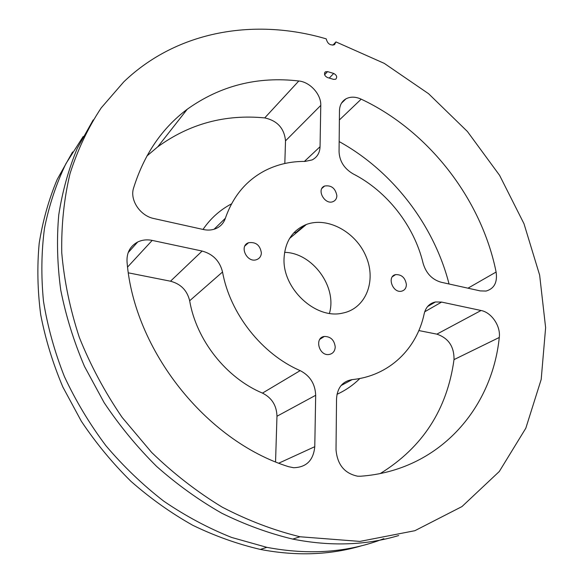 <?xml version="1.0" encoding="UTF-8"?>
<svg xmlns="http://www.w3.org/2000/svg" width="583" height="583" viewBox="0 0 583 583"><rect width="100%" height="100%" fill="white"/><g stroke="black" fill="none" stroke-linecap="round" stroke-linejoin="round"><path stroke-width="0.87" d="M83.209 136.466L65.952 163.619C56.362 183.521 49.22 204.968 44.534 227.96C41.371 251.652 41.021 276.087 43.485 301.273C47.609 326.618 54.569 351.702 64.385 376.523C75.754 400.9 89.593 423.95 105.909 445.696C123.465 466.4 142.762 484.903 163.808 501.205C185.591 516.042 208.182 528.118 231.575 537.431L266.846 547.342C309.318 555.351 348.313 552.465 383.833 538.685M185.795 111.091L183.718 111.972M327.486 77.561C324.454 75.863 323.762 73.954 325.409 71.811L327.58 71.614L333.724 73.451C336.755 75.163 337.433 77.08 335.757 79.201L333.651 79.39L327.486 77.561M288.592 466.691L293.599 467.719C306.366 467.384 313.421 460.373 314.776 446.687L315.68 395.289C315.214 383.949 310.047 375.729 300.165 370.62C261.898 354.136 229.994 313.683 222.538 271.991C219.798 261.038 212.999 254.057 202.141 251.054L152.192 240.407C146.982 239.343 142.143 239.883 137.675 242.018C130.075 246.172 126.526 252.833 127.043 261.993C134.105 350.113 206.01 440.814 288.592 466.691M275.555 461.831L276.969 416.24L315.68 395.289M336.019 449.704C337.309 464.644 344.531 473.476 357.685 476.209L360.571 476.224C438.759 470.627 492.023 409.018 499.274 337.477C500.848 326.167 491.564 312.437 481.055 310.499L441.593 302.081L435.479 301.958C429.584 303.247 425.83 307.146 424.205 313.639C416.911 348.816 389.116 376.042 352.19 379.599C342.564 381.275 337.346 387.644 336.537 398.699L336.019 449.704M300.165 370.62L262.474 393.102C271.838 397.832 276.67 405.542 276.969 416.24M133.58 188.039C129.572 199.998 140.16 215.892 153.934 218.552L203.452 229.534C208.007 230.504 212.219 230.161 216.082 228.507C220.651 226.423 223.748 223.005 225.373 218.253C233.032 196.223 246.361 180.285 265.374 170.44C277.61 164.289 290.83 161.287 305.033 161.433L312.16 159.902C317.167 157.264 319.797 152.87 320.052 146.719L320.774 105.399C321.262 94.453 310.09 82.014 298.809 80.986C257.562 76.191 220.381 85.606 187.26 109.225C162.016 128.143 144.118 154.415 133.58 188.039M202.141 251.054L170.491 281.21L128.391 272.844M170.491 281.21C180.781 283.914 187.172 290.429 189.664 300.762L222.538 271.991M361.198 99.161C355.521 96.603 350.427 96.508 345.916 98.862C341.798 101.318 339.649 105.268 339.474 110.712L339.058 151.791C339.576 161.316 344.276 168.684 353.152 173.894C387.112 191.202 414.251 225.964 423.127 263.37C426.1 273.31 432.076 279.585 441.04 282.216L480.232 290.902L486.076 291.055C494.238 288.672 497.583 282.34 496.111 272.042C481.339 198.788 428.41 130.73 361.198 99.161L339.379 119.967M298.809 80.986L264.733 117.904C277.37 120.71 284.3 128.362 285.517 140.86L320.774 105.399M284.817 163.488L285.517 140.86M203.008 229.432C210.572 218.392 220.083 209.865 231.531 203.861M359.871 378.476C353.269 385.072 345.639 390.348 336.989 394.305M262.474 393.102C226.189 377.915 196.325 340.108 189.664 300.762M449.056 283.994C433.898 224.805 392.446 170.972 339.16 141.574M264.733 117.904C225.213 114.1 189.548 123.742 157.76 146.829L146.938 155.967M380.327 473.505C422.602 447.38 447.161 409.412 454.011 359.609L499.274 337.477M481.055 310.499L436.864 334.146C448.487 338.111 454.208 346.601 454.011 359.609M436.864 334.146L418.842 330.561M261.381 252.993C261.14 256.287 259.559 258.495 256.651 259.624C247.061 263.363 238.717 245.924 248.54 242.732C255.857 241.741 260.142 245.159 261.381 252.993M336.872 195.72C336.755 198.584 335.502 200.537 333.126 201.587C324.775 205.362 315.979 189.235 324.614 186.028C331.341 185 335.429 188.236 336.872 195.72M293.766 232.879L296.128 232.42L304.996 225.023M406.387 284.519C406.278 288.111 404.697 290.327 401.636 291.172C392.753 293.489 386.551 276.313 395.617 274.608C401.643 274.411 405.229 277.719 406.387 284.519M335.232 346.972C334.948 351.221 332.893 353.728 329.074 354.493C318.916 356.228 314.12 337.579 324.374 336.442C330.707 336.537 334.321 340.042 335.232 346.972M332.9 45.19L335.939 41.903L334.547 44.636C330.277 45.751 327.508 43.827 326.24 38.872C255.828 18.037 177.749 30.076 123.778 81.86L101.245 107.848C88.186 127.546 77.794 149.43 70.062 173.494C64.043 198.599 61.273 225.016 61.747 252.738C64.181 280.897 70.047 309.121 79.332 337.426C90.54 365.388 104.802 392.053 122.138 417.413L151.624 452.408C173.501 473.593 196.981 491.812 222.065 507.064C247.702 520.422 273.689 530.319 300.034 536.768L359.922 541.41L414.87 530.705L461.976 506.569L499.303 471.487L525.815 428.214L541.192 379.438L545.622 327.661L539.639 275.103L524 223.755L499.602 175.359L467.428 131.518L428.585 93.717L384.284 63.387L335.939 41.903M72.605 151.944L57.2 179.426C48.826 199.364 42.821 220.651 39.192 243.286C37.02 266.504 37.523 290.312 40.701 314.696C45.43 339.168 52.82 363.282 62.869 387.046L81.35 421.261C95.896 443.014 112.417 463.033 130.92 481.303C150.348 498.363 170.957 513.025 192.762 525.283C214.989 536.047 237.507 544.092 260.331 549.419C296.492 556.32 330.372 555.067 361.97 545.652M329.431 313.363C337.353 286.749 312.35 252.731 284.591 252.352M284.074 257.919C282.026 288.352 315.563 319.71 342.527 313.122C365.752 308.713 376.589 281.181 366.146 256.717C356.126 232.121 327.661 216.424 306.359 224.484C292.637 230.139 285.211 241.289 284.074 257.919M93.236 119.887L77.277 148.352C68.605 169.077 62.432 191.282 58.745 214.967C56.595 239.3 57.258 264.303 60.734 289.984C65.85 315.789 73.764 341.259 84.477 366.401L104.131 402.656C119.566 425.736 137.063 446.993 156.638 466.429C177.159 484.575 198.898 500.185 221.846 513.259C245.21 524.751 268.836 533.358 292.724 539.093C330.641 546.555 365.978 545.367 398.728 535.529M327.58 71.614L324.614 74.726M333.724 73.451L329.249 78.086M314.776 446.687L278.842 463.15M341.062 385.552L352.19 379.599M127.597 267.029L152.192 240.407M225.373 218.253L214.085 229.243M320.052 146.719L304.406 161.425M496.111 272.042L467.967 288.184M424.701 311.796L441.593 302.081M325.409 71.811L324.738 72.518M128.173 252.621L137.675 242.018M345.916 98.862L341.463 103.206M157.76 146.829L187.26 109.225M427.601 306.527L435.479 301.958M248.54 242.732L244.904 245.953M324.614 186.028L321.969 188.331M395.617 274.608L392.395 276.714M324.374 336.442L319.863 339.277M260.331 549.419L266.846 547.342M289.554 238.469L306.359 224.484M292.724 539.093L300.034 536.768"/></g></svg>
